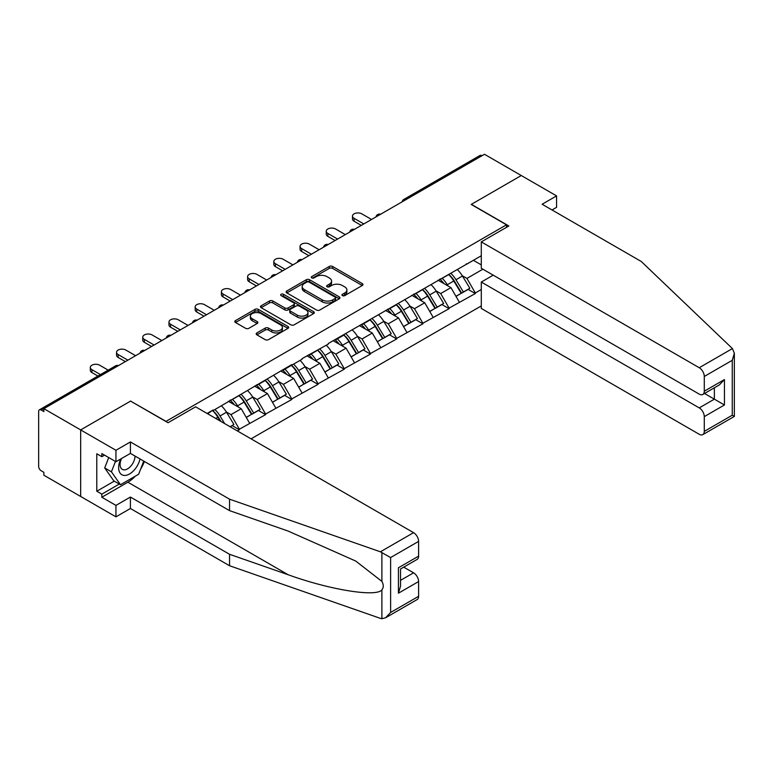 <?xml version="1.0" encoding="UTF-8"?>
<svg xmlns="http://www.w3.org/2000/svg" width="773" height="773" viewBox="0 0 773 773"><rect width="100%" height="100%" fill="white"/><g stroke="black" fill="none" stroke-linecap="round" stroke-linejoin="round"><path stroke-width="1.16" d="M342.439 295.615A1.633 0.947 0 0 0 344.748 295.615L362.276 285.498A2.329 1.343 0 0 0 362.962 284.541A2.329 1.343 0 0 0 362.276 283.594L332.583 266.453A2.329 1.343 0 0 0 329.288 266.453L311.761 276.57A1.633 0.947 0 0 0 311.287 277.236A1.633 0.947 0 0 0 311.761 277.903A1.633 0.947 0 0 0 314.07 277.903L316.341 276.589A7.469 4.309 0 0 1 326.892 276.589L329.366 278.019A7.469 4.309 0 0 1 331.559 281.072A7.469 4.309 0 0 1 329.366 284.116L327.105 285.43A1.633 0.947 0 0 0 326.621 286.097A1.633 0.947 0 0 0 327.105 286.764A1.633 0.947 0 0 0 329.414 286.764L331.675 285.45A7.469 4.309 0 0 1 342.236 285.45L344.71 286.88A7.469 4.309 0 0 1 346.893 289.923A7.469 4.309 0 0 1 344.71 292.977L342.439 294.281A1.633 0.947 0 0 0 341.966 294.948A1.633 0.947 0 0 0 342.439 295.615L342.439 294.281M256.878 332.921A2.329 1.343 0 0 0 256.192 333.878A2.329 1.343 0 0 0 256.878 334.825L265.207 339.637A2.329 1.343 0 0 0 268.502 339.637L287.971 328.399A2.329 1.343 0 0 0 288.648 327.443A2.329 1.343 0 0 0 287.971 326.496L258.279 309.355A2.329 1.343 0 0 0 254.974 309.355L235.514 320.592A2.329 1.343 0 0 0 234.828 321.539A2.329 1.343 0 0 0 235.514 322.496L245.572 328.303A2.329 1.343 0 0 0 248.877 328.303L257.206 323.491A2.329 1.343 0 0 0 257.882 322.544A2.329 1.343 0 0 0 257.206 321.587L252.211 318.708A6.242 3.604 0 0 1 250.384 316.167A6.242 3.604 0 0 1 254.24 312.833A6.242 3.604 0 0 1 261.042 313.616L280.589 324.902A6.242 3.604 0 0 1 282.416 327.443A6.242 3.604 0 0 1 278.56 330.776A6.242 3.604 0 0 1 271.758 329.994L268.502 328.11A2.329 1.343 0 0 0 265.207 328.11L256.878 332.921L256.878 334.825M130.743 401.003L80.663 429.914L43.858 408.666L484.478 154.281L521.282 175.529L471.201 204.439L506.489 224.808L166.031 421.372L130.743 401.197M316.505 310.021A2.329 1.343 0 0 0 319.8 310.021L339.27 298.784A2.329 1.343 0 0 0 339.946 297.827A2.329 1.343 0 0 0 339.27 296.88L309.577 279.739A2.329 1.343 0 0 0 306.272 279.739L286.812 290.977A2.329 1.343 0 0 0 286.126 291.923A2.329 1.343 0 0 0 286.812 292.88L316.505 310.021M281.778 295.972A1.633 0.947 0 0 1 283.43 296.204L313.587 313.606L294.155 324.824A2.329 1.343 0 0 1 290.851 324.824L261.158 307.683L269.497 302.91L269.497 300.977L261.158 305.779A2.329 1.343 0 0 0 260.482 306.736A2.329 1.343 0 0 0 261.158 307.683L261.158 305.779M269.497 302.91A2.329 1.343 0 0 1 272.792 302.91L272.792 300.977A2.329 1.343 0 0 0 269.497 300.977M272.792 300.977L284.831 307.925A2.329 1.343 0 0 0 288.136 307.925L293.653 304.736A2.329 1.343 0 0 0 294.339 303.779A2.329 1.343 0 0 0 293.653 302.832L281.121 295.595A1.633 0.947 0 0 1 280.647 294.928A1.633 0.947 0 0 1 281.652 294.059A1.633 0.947 0 0 1 283.43 294.262L313.616 311.683A2.329 1.343 0 0 1 314.302 312.64A2.329 1.343 0 0 1 313.616 313.587L313.616 311.683M251.061 438.842L481.289 305.924M506.489 224.808L506.489 227.33M207.618 413.758L213.164 409.98L207.116 413.468M213.164 410.56L291.808 364.566L291.808 365.156L302.059 359.232L302.059 358.653L328.274 344.101L328.274 343.512L481.289 255.757M481.289 289.527L475.318 292.967L466.921 278.415L462.264 275.729M448.794 274.512A15.924 9.189 -120 0 1 454.253 280.889L461.674 293.141L468.138 289.411L475.318 293.547L475.318 292.967M475.318 293.547L449.103 308.108L440.697 293.547L436.049 290.861M422.58 289.653A15.924 9.189 -120 0 1 428.039 296.02L435.46 308.282L441.924 304.543L449.103 308.688L449.103 308.108M449.103 308.688L422.889 323.24L414.483 308.688L409.835 306.002M396.365 304.784A15.924 9.189 -120 0 1 401.815 311.161L409.236 323.414L415.71 319.674L422.889 323.819L422.889 323.24M422.889 323.819L396.675 338.371L388.268 323.819L383.611 321.133M370.151 319.925A15.924 9.189 -120 0 1 375.601 326.293L383.022 338.545L389.495 334.815L396.675 338.961L396.675 338.371M396.675 338.961L370.46 353.512L362.054 338.961L357.397 336.265M343.937 335.057A15.924 9.189 -120 0 1 349.386 341.434L356.807 353.686L363.281 349.947L370.46 354.092L370.46 353.512M370.46 354.092L344.246 368.644L335.84 354.092L331.182 351.406M317.722 350.188A15.924 9.189 -120 0 1 323.172 356.566L330.593 368.818L337.067 365.088L344.246 369.223L344.246 368.644M344.246 369.223L318.032 383.785L309.625 369.223L304.968 366.537M291.508 365.329A15.924 9.189 -120 0 1 296.958 371.697L304.378 383.949L310.852 380.219L318.032 384.365L318.032 383.785M318.032 384.365L291.808 398.916L283.411 384.365L278.753 381.678M265.294 380.461A15.924 9.189 -120 0 1 270.743 386.838L278.164 399.09L284.638 395.351L291.808 399.496L291.808 398.916M291.808 399.496L265.593 414.048L257.196 399.496L252.539 396.81M239.079 395.602A15.924 9.189 -120 0 1 244.529 401.97L251.95 414.222L258.414 410.492L265.593 414.637L265.593 414.048M265.593 414.637L239.379 429.189L230.982 414.637L226.325 411.941M230.19 426.793L232.2 425.623L239.379 429.769L239.379 429.189M239.379 429.769L237.369 430.928M230.48 399.979L230.982 400.269L239.379 395.418M230.982 414.637L241.234 408.714L228.286 401.245M249.631 423.266L241.234 408.714M256.694 384.848L257.196 385.138L265.593 380.287M257.196 399.496L267.448 393.583L254.501 386.104M275.845 408.134L267.448 393.583M282.908 369.716L283.411 370.006L291.808 365.156M283.411 384.365L293.663 378.441L280.725 370.972M302.059 392.993L293.663 378.441M309.123 354.575L309.625 354.865L318.032 350.014M309.625 369.223L319.877 363.31L306.939 355.841M328.274 377.862L319.877 363.31M335.337 339.444L335.84 339.734L344.246 334.883M335.84 354.092L346.091 348.179L333.153 340.7M354.498 362.73L346.091 348.179M361.551 324.302L362.054 324.602L370.46 319.742M362.054 338.961L372.306 333.037L359.368 325.568M380.712 347.589L372.306 333.037M387.766 309.171L388.268 309.461L396.675 304.61M388.268 323.819L398.52 317.906L385.582 310.437M406.927 332.458L398.52 317.906M413.98 294.04L414.483 294.329L422.889 289.479M414.483 308.688L424.735 302.765L411.796 295.296M433.141 317.317L424.735 302.765M440.195 278.898L440.697 279.188L449.103 274.338M440.697 293.547L450.949 287.633L438.011 280.164M459.355 302.185L450.949 287.633M481.956 155.731L405.835 199.685M404.762 200.304A3.565 2.058 120 0 1 405.661 199.589A3.565 2.058 60 0 0 403.883 199.405L480.004 155.46A3.565 2.058 60 0 1 481.792 155.634M466.409 263.767L466.921 264.057L475.318 259.206M466.921 278.415L482.883 269.197M473.385 260.317L481.289 264.878M135.294 476.187A26.736 15.441 -60 0 1 127.883 482.207L101.833 497.242L115.95 505.397L115.95 516.847L80.663 496.469L80.663 429.914L130.569 401.1L168.05 422.734L195.608 406.82L413.565 532.655A7.131 4.116 60 0 1 418.599 541.39L390.626 557.546L380.393 551.806L229.552 499.184L130.405 441.943L115.95 450.292L80.663 429.914L80.663 496.469L43.858 475.221L43.858 472.313L41.172 470.757A3.565 2.058 -120 0 1 38.65 466.39L38.65 411.478A3.565 2.058 -120 0 1 39.384 409.845A3.565 2.058 -120 0 1 41.172 410.028L43.858 411.574L43.858 408.666M453.877 281.179L454.717 281.652M427.662 296.31L428.503 296.793M401.448 311.442L402.279 311.925M375.234 326.583L376.065 327.056M349.019 341.714L349.85 342.197M322.805 356.846L323.636 357.329M296.59 371.987L297.421 372.47M270.376 387.118L271.207 387.602M244.162 402.26L244.993 402.733M217.947 417.391L218.778 417.874M343.096 295.846L344.71 294.909A7.469 4.309 0 0 0 346.893 291.865L346.893 289.923M331.559 281.072L331.559 283.005A7.469 4.309 0 0 1 329.366 286.058L327.752 286.986M362.247 285.517L332.583 268.395A2.329 1.343 0 0 0 329.288 268.395L312.418 278.135M339.231 298.803L309.577 281.681A2.329 1.343 0 0 0 306.272 281.681L286.841 292.899M335.144 298.494A1.633 0.947 0 0 0 335.617 297.827A1.633 0.947 0 0 0 335.144 297.161L309.084 282.116A1.633 0.947 0 0 0 306.775 282.116L304.378 283.498A7.469 4.309 0 0 0 302.195 286.541A7.469 4.309 0 0 0 304.378 289.595L322.196 299.876A7.469 4.309 0 0 0 332.748 299.876L335.144 298.494L335.144 300.436A1.633 0.947 0 0 0 335.617 299.769L335.617 297.827M302.195 286.541L302.195 288.484A7.469 4.309 0 0 0 304.378 291.537L304.378 289.595M335.144 300.436L332.748 301.818A7.469 4.309 0 0 1 322.196 301.818L304.378 291.537M272.792 302.91L284.831 309.867A2.329 1.343 0 0 0 288.136 309.867L293.653 306.678A2.329 1.343 0 0 0 294.339 305.721L294.339 303.779M297.325 315.142A6.242 3.604 0 0 0 304.127 315.915A6.242 3.604 0 0 0 307.983 312.592A6.242 3.604 0 0 0 306.156 310.041L299.267 306.069A2.329 1.343 0 0 0 295.962 306.069L290.445 309.258A2.329 1.343 0 0 0 289.759 310.215A2.329 1.343 0 0 0 290.445 311.161L297.325 315.142L297.325 317.075A6.242 3.604 0 0 0 304.127 317.858A6.242 3.604 0 0 0 307.983 314.534L307.983 312.592M289.759 310.215L289.759 312.147A2.329 1.343 0 0 0 290.445 313.104L290.445 311.161M297.325 317.075L290.445 313.104M282.416 327.443L282.416 329.385A6.242 3.604 0 0 1 278.56 332.719A6.242 3.604 0 0 1 271.758 331.936L268.502 330.052A2.329 1.343 0 0 0 265.207 330.052L256.907 334.844M250.384 316.167L250.384 318.099A6.242 3.604 0 0 0 252.211 320.65L252.211 318.708M257.177 323.51L252.211 320.65M287.933 328.419L258.279 311.297A2.329 1.343 0 0 0 254.974 311.297L235.543 322.515M354.073 218.315L354.073 221.223A5.469 3.16 180 0 1 352.469 218.991L352.469 216.082A5.469 3.16 0 0 0 354.073 218.315L363.822 223.938M371.552 219.474L361.803 213.85A5.469 3.16 0 0 0 355.851 213.164A5.469 3.16 0 0 0 352.469 216.082M457.326 269.593A19.489 11.247 60 0 1 462.438 276.009L455.964 279.749A19.489 11.247 -120 0 0 450.862 273.323M455.964 279.749L463.385 292.001L469.858 288.271L462.438 276.009M461.674 293.141L463.385 292.001M468.138 289.411L469.858 288.271M439.721 279.179A15.924 9.189 60 0 1 444.108 283.681M442.204 278.319A19.489 11.247 60 0 1 447.316 284.744L448.04 285.952M456.022 296.407L461.201 293.267L453.78 281.014A19.489 11.247 -120 0 0 448.678 274.589M461.201 293.267L455.954 296.291M354.073 221.223L361.3 225.397M327.858 233.446L327.858 236.354A5.469 3.16 180 0 1 326.254 234.122L326.254 231.214A5.469 3.16 0 0 0 327.858 233.446L337.608 239.07M345.338 234.615L335.588 228.982A5.469 3.16 0 0 0 329.627 228.296A5.469 3.16 0 0 0 326.254 231.214M431.112 284.725A19.489 11.247 60 0 1 436.223 291.15L429.749 294.88A19.489 11.247 -120 0 0 424.648 288.464M429.749 294.88L437.17 307.132L443.644 303.403L436.223 291.15M435.46 308.282L437.17 307.132M441.924 304.543L443.644 303.403M413.507 294.31A15.924 9.189 60 0 1 417.893 298.813M415.99 293.46A19.489 11.247 60 0 1 421.101 299.885L421.826 301.093M429.798 311.538L434.986 308.398L427.566 296.146A19.489 11.247 -120 0 0 422.464 289.72M434.986 308.398L429.74 311.432M327.858 236.354L335.086 240.529M301.644 248.577L301.644 251.496A5.469 3.16 180 0 1 300.04 249.264L300.04 246.355A5.469 3.16 0 0 0 301.644 248.577L311.393 254.211M319.123 249.747L309.374 244.123A5.469 3.16 0 0 0 303.412 243.437A5.469 3.16 0 0 0 300.04 246.355M404.897 299.866A19.489 11.247 60 0 1 410.009 306.282L403.535 310.021A19.489 11.247 -120 0 0 398.433 303.596M403.535 310.021L410.956 322.273L417.43 318.534L410.009 306.282M409.236 323.414L410.956 322.273M415.71 319.674L417.43 318.534M387.283 309.451A15.924 9.189 60 0 1 391.679 313.954M389.776 308.591A19.489 11.247 60 0 1 394.877 315.017L395.612 316.225M403.583 326.679L408.772 323.529L401.351 311.277A19.489 11.247 -120 0 0 396.24 304.862M408.772 323.529L403.525 326.564M301.644 251.496L308.871 255.66M275.43 263.719L275.43 266.627A5.469 3.16 180 0 1 273.826 264.395L273.826 261.487A5.469 3.16 0 0 0 275.43 263.719L285.169 269.342M292.899 264.878L283.16 259.255A5.469 3.16 0 0 0 277.198 258.569A5.469 3.16 0 0 0 273.826 261.487M378.683 314.998A19.489 11.247 60 0 1 383.795 321.423L377.321 325.153A19.489 11.247 -120 0 0 372.209 318.737M377.321 325.153L384.741 337.405L391.215 333.675L383.795 321.423M383.022 338.545L384.741 337.405M389.495 334.815L391.215 333.675M361.068 324.583A15.924 9.189 60 0 1 365.465 329.085M363.561 323.732A19.489 11.247 60 0 1 368.663 330.148L369.397 331.356M377.369 341.811L382.558 338.671L375.137 326.419A19.489 11.247 -120 0 0 370.025 319.993M382.558 338.671L377.311 341.705M275.43 266.627L282.657 270.801M249.215 278.85L249.215 281.759A5.469 3.16 180 0 1 247.611 279.536L247.611 276.618A5.469 3.16 0 0 0 249.215 278.85L258.955 284.483M266.685 280.019L256.945 274.386A5.469 3.16 0 0 0 250.983 273.71A5.469 3.16 0 0 0 247.611 276.618M352.469 330.129A19.489 11.247 60 0 1 357.57 336.555L351.106 340.294A19.489 11.247 -120 0 0 345.995 333.868M351.106 340.294L358.527 352.546L365.001 348.807L357.57 336.555M356.807 353.686L358.527 352.546M363.281 349.947L365.001 348.807M334.854 339.714A15.924 9.189 60 0 1 339.25 344.227M337.347 338.864A19.489 11.247 60 0 1 342.449 345.289L343.183 346.497M351.155 356.942L356.343 353.802L348.923 341.55A19.489 11.247 -120 0 0 343.811 335.124M356.343 353.802L351.087 356.836M249.215 281.759L256.433 285.933M223.001 293.991L223.001 296.9A5.469 3.16 180 0 1 221.397 294.668L221.397 291.759A5.469 3.16 0 0 0 223.001 293.991L232.741 299.615M240.471 295.151L230.731 289.527A5.469 3.16 0 0 0 224.769 288.841A5.469 3.16 0 0 0 221.397 291.759M326.254 345.27A19.489 11.247 60 0 1 331.356 351.686L324.892 355.425A19.489 11.247 -120 0 0 319.78 349M324.892 355.425L332.313 367.677L338.777 363.938L331.356 351.686M330.593 368.818L332.313 367.677M337.067 365.088L338.777 363.938M308.64 354.855A15.924 9.189 60 0 1 313.036 359.358M311.132 353.995A19.489 11.247 60 0 1 316.234 360.421L316.969 361.629M324.94 372.084L330.129 368.943L322.708 356.691A19.489 11.247 -120 0 0 317.597 350.266M330.129 368.943L324.873 371.968M223.001 296.9L230.219 301.074M120.762 458.959A15.45 8.918 120 0 0 124.105 475.424A15.45 8.918 120 0 0 140.019 458.949M121.583 458.486A10.571 6.107 120 0 0 122.289 469.356A10.571 6.107 120 0 0 123.835 469.839A10.571 6.107 120 0 0 135.053 456.08M143.739 461.095L138.638 474.255L120.491 484.729L113.766 480.845L104.703 467.945L108.722 457.568M120.491 484.729L111.418 471.82L115.448 461.442M104.703 467.945L111.418 471.82M732.418 348.575L734.35 353.271L732.263 360.305L704.28 376.451A7.131 4.116 -120 0 0 699.236 367.726L732.418 348.575L641.261 261.487L542.115 204.246L556.57 195.898L521.282 175.529L471.366 204.343L508.847 225.977L481.289 241.891L699.236 367.726M556.57 195.898L556.57 207.348L552.028 209.966M493.213 275.169L481.289 282.058L481.289 308.446L699.236 434.281A7.131 4.116 -120 0 0 702.802 434.629A7.131 4.116 -120 0 0 704.28 431.373L704.28 416.618A7.131 4.116 -120 0 0 699.236 407.893L714.368 399.158L724.446 404.975L704.28 416.618M481.289 282.058L699.236 407.893M481.289 241.891L481.289 268.279L699.236 394.114A7.131 4.116 -120 0 0 702.802 394.462A7.131 4.116 -120 0 0 704.28 391.206L704.28 376.451M704.522 393.476L714.368 399.158L714.368 387.795M704.28 391.206L724.446 379.562L719.402 384.886L702.802 394.462M704.28 431.373L732.263 415.217L733.326 415.826M115.95 505.397L130.405 497.049L229.552 554.299L229.552 565.739L380.393 618.371L381.891 618.719L385.582 617.782L390.626 612.458L418.599 596.302A7.131 4.116 60 0 1 417.13 599.568L385.582 617.782M229.552 554.299L288.155 574.735C329.781 589.867 376.422 597.374 381.891 589.838C383.717 587.538 383.717 584.726 381.891 581.393L355.715 561.043L288.155 531.08L229.552 510.634L130.405 453.393L115.95 461.732L101.833 453.587L101.833 456.688L96.789 453.78L96.789 491.232L101.833 494.14L119.313 484.053M130.405 497.049L130.405 508.499L115.95 516.847M229.552 565.739L130.405 508.499M418.599 541.39L418.599 556.135A7.131 4.116 60 0 1 417.13 559.401L400.53 568.986L400.53 586.176L398.433 593.2L398.433 567.778C401.158 569.353 401.158 569.353 398.433 567.778L418.599 556.135M115.95 450.292L115.95 461.732M101.833 497.242L101.833 494.14M130.405 441.943L130.405 453.393M229.552 499.184L229.552 510.634M400.53 580.349L413.565 572.822A7.131 4.116 60 0 1 418.599 581.557L418.599 596.302M413.565 572.822L403.719 567.14M144.396 461.471A26.736 15.441 -60 0 1 140.599 469.192M104.529 455.142L101.833 456.688M96.789 491.232L114.278 481.135M196.786 309.123L196.786 312.031A5.469 3.16 180 0 1 195.183 309.799L195.183 306.891A5.469 3.16 0 0 0 196.786 309.123L206.526 314.746M214.256 310.282L204.516 304.659A5.469 3.16 0 0 0 198.555 303.973A5.469 3.16 0 0 0 195.183 306.891M300.04 360.402A19.489 11.247 60 0 1 305.142 366.827L298.678 370.557A19.489 11.247 -120 0 0 293.566 364.141M298.678 370.557L306.098 382.809L312.563 379.079L305.142 366.827M304.378 383.949L306.098 382.809M310.852 380.219L312.563 379.079M282.425 369.987A15.924 9.189 60 0 1 286.822 374.49M284.918 369.136A19.489 11.247 60 0 1 290.02 375.552L290.754 376.77M298.726 387.215L303.915 384.075L296.494 371.823A19.489 11.247 -120 0 0 291.382 365.397M303.915 384.075L298.658 387.109M196.786 312.031L204.004 316.205M170.562 324.254L170.562 327.172A5.469 3.16 180 0 1 168.968 324.94L168.968 322.022A5.469 3.16 0 0 0 170.562 324.254L180.312 329.887M188.042 325.423L178.292 319.8A5.469 3.16 0 0 0 172.34 319.114A5.469 3.16 0 0 0 168.968 322.022M273.826 375.543A19.489 11.247 60 0 1 278.927 381.959L272.463 385.698A19.489 11.247 -120 0 0 267.352 379.272M272.463 385.698L279.884 397.95L286.348 394.211L278.927 381.959M278.164 399.09L279.884 397.95M284.638 395.351L286.348 394.211M256.211 385.128A15.924 9.189 60 0 1 260.607 389.631M258.694 384.268A19.489 11.247 60 0 1 263.806 390.694L264.54 391.901M272.511 402.356L277.7 399.206L270.279 386.954A19.489 11.247 -120 0 0 265.168 380.538M277.7 399.206L272.444 402.24M170.562 327.172L177.79 331.337M144.348 339.395L144.348 342.304A5.469 3.16 180 0 1 142.754 340.072L142.754 337.163A5.469 3.16 0 0 0 144.348 339.395L154.098 345.019M161.828 340.555L152.078 334.931A5.469 3.16 0 0 0 146.126 334.245A5.469 3.16 0 0 0 142.754 337.163M247.611 390.674A19.489 11.247 60 0 1 252.713 397.1L246.249 400.829A19.489 11.247 -120 0 0 241.137 394.404M246.249 400.829L253.67 413.082L260.134 409.352L252.713 397.1M251.95 414.222L253.67 413.082M258.414 410.492L260.134 409.352M229.996 400.259A15.924 9.189 60 0 1 234.383 404.762M232.48 399.409A19.489 11.247 60 0 1 237.591 405.825L238.326 407.033M246.297 417.488L251.476 414.347L244.055 402.095A19.489 11.247 -120 0 0 238.954 395.67M251.476 414.347L246.229 417.372M144.348 342.304L151.576 346.478M118.134 354.527L118.134 357.435A5.469 3.16 180 0 1 116.539 355.203L116.539 352.295A5.469 3.16 0 0 0 118.134 354.527L127.883 360.16M135.613 355.696L125.864 350.063A5.469 3.16 0 0 0 119.912 349.377A5.469 3.16 0 0 0 116.539 352.295M221.387 405.806A19.489 11.247 60 0 1 226.499 412.231L220.025 415.971A19.489 11.247 -120 0 0 214.923 409.545M220.025 415.971L224.643 423.585M226.499 412.231L233.919 424.483L230.054 426.715M232.2 425.623L233.919 424.483M212.865 410.734A15.924 9.189 -120 0 1 218.315 417.111L220.943 421.449M220.112 420.966L217.841 417.227A19.489 11.247 -120 0 0 212.739 410.801M118.134 357.435L125.361 361.609M91.919 369.668L91.919 372.576A5.469 3.16 180 0 1 90.315 370.344L90.315 367.436A5.469 3.16 0 0 0 91.919 369.668L100.451 374.586M108.181 370.132L99.649 365.204A5.469 3.16 0 0 0 93.697 364.518A5.469 3.16 0 0 0 90.315 367.436M91.919 372.576L97.929 376.045M117.467 366.17L41.172 410.028M118.201 365.745A3.565 2.058 -60 0 0 117.293 366.073A3.565 2.058 -120 0 0 115.515 365.9L39.384 409.845M378.548 215.435A3.565 2.058 120 0 1 379.446 214.72A3.565 2.058 -60 0 1 380.355 214.392M352.324 230.576A3.565 2.058 120 0 1 353.232 229.861A3.565 2.058 -60 0 1 354.14 229.533M326.109 245.708A3.565 2.058 120 0 1 327.018 244.993A3.565 2.058 -60 0 1 327.926 244.664M299.895 260.839A3.565 2.058 120 0 1 300.803 260.124A3.565 2.058 -60 0 1 301.712 259.796M273.681 275.98A3.565 2.058 120 0 1 274.589 275.265A3.565 2.058 -60 0 1 275.488 274.937M247.466 291.112A3.565 2.058 120 0 1 248.375 290.397A3.565 2.058 -60 0 1 249.273 290.068M221.252 306.253A3.565 2.058 120 0 1 222.16 305.528A3.565 2.058 -60 0 1 223.059 305.2M195.038 321.384A3.565 2.058 120 0 1 195.946 320.669A3.565 2.058 -60 0 1 196.844 320.341M168.823 336.516A3.565 2.058 120 0 1 169.722 335.801A3.565 2.058 -60 0 1 170.63 335.472M142.609 351.657A3.565 2.058 120 0 1 143.507 350.942A3.565 2.058 -60 0 1 144.416 350.613M344.71 294.909L344.71 292.977M327.105 286.764L327.105 285.43M329.366 286.058L329.366 284.116M311.761 277.903L311.761 276.57M329.288 268.395L329.288 266.453M332.583 268.395L332.583 266.453M362.276 285.498L362.276 283.594M286.812 292.88L286.812 290.977M306.272 281.681L306.272 279.739M309.577 281.681L309.577 279.739M339.27 298.784L339.27 296.88M322.196 301.818L322.196 299.876M332.748 301.818L332.748 299.876M284.831 309.867L284.831 307.925M288.136 309.867L288.136 307.925M293.653 306.678L293.653 304.736M283.43 296.204L283.43 294.262M265.207 330.052L265.207 328.11M268.502 330.052L268.502 328.11M271.758 331.936L271.758 329.994M257.206 323.491L257.206 321.587M235.514 322.496L235.514 320.592M254.974 311.297L254.974 309.355M258.279 311.297L258.279 309.355M287.971 328.399L287.971 326.496M453.78 281.014L447.316 284.744M427.566 296.146L421.101 299.885M401.351 311.277L394.877 315.017M375.137 326.419L368.663 330.148M348.923 341.55L342.449 345.289M322.708 356.691L316.234 360.421M732.263 415.217L732.263 360.305M724.446 379.562L724.446 404.975M381.891 618.719L381.891 589.838M381.891 581.393L381.891 552.502M390.626 557.546L390.626 612.458M418.599 581.557L398.433 593.2M380.393 551.806L413.565 532.655M127.883 482.207L288.155 574.735M296.494 371.823L290.02 375.552M270.279 386.954L263.806 390.694M244.055 402.095L237.591 405.825M217.841 417.227L215.735 418.444M403.883 199.405A3.565 3.565 0 0 0 402.163 201.801M380.587 214.256A3.565 3.565 0 0 0 375.949 216.933M354.372 229.388A3.565 3.565 0 0 0 349.734 232.064M328.158 244.529A3.565 3.565 0 0 0 323.52 247.205M301.943 259.66A3.565 3.565 0 0 0 297.305 262.337M275.729 274.792A3.565 3.565 0 0 0 271.091 277.478M249.515 289.933A3.565 3.565 0 0 0 244.877 292.609M223.3 305.064A3.565 3.565 0 0 0 218.662 307.741M197.086 320.206A3.565 3.565 0 0 0 192.448 322.882M170.872 335.337A3.565 3.565 0 0 0 166.234 338.014M144.657 350.469A3.565 3.565 0 0 0 140.019 353.155M118.443 365.61A3.565 3.565 0 0 0 115.515 365.9M734.35 353.271L734.35 416.425L702.802 434.629"/></g></svg>
